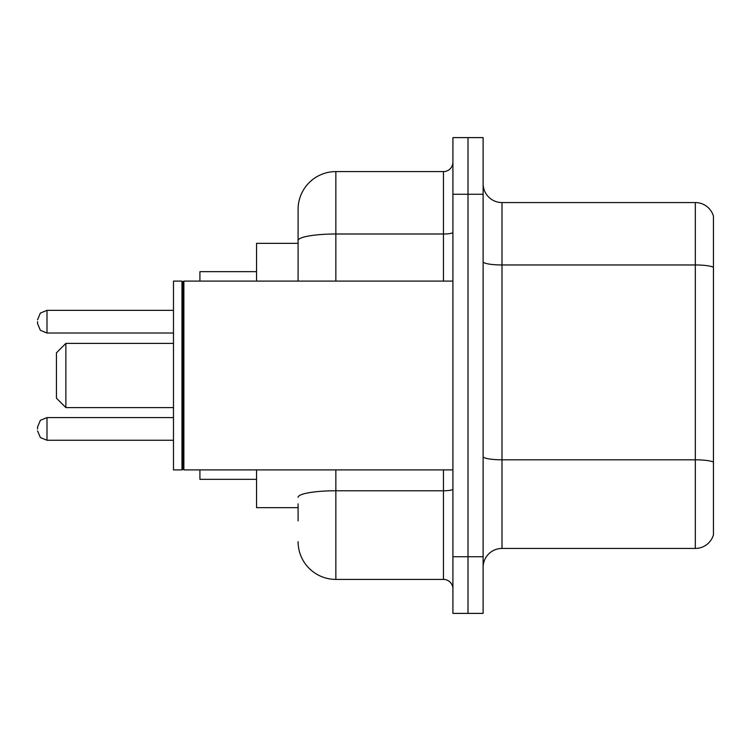 <?xml version="1.0" encoding="UTF-8"?>
<svg xmlns="http://www.w3.org/2000/svg" width="751" height="751" viewBox="0 0 751 751"><rect width="100%" height="100%" fill="white"/><g stroke="black" fill="none" stroke-linecap="round" stroke-linejoin="round"><path stroke-width="1.13" d="M298.091 276.931L298.091 240.564L298.091 243.343L256.56 243.343L256.56 281.099M298.091 507.657L256.56 507.657L256.56 469.901M298.091 520.875L298.091 503.883M452.909 556.744L452.909 613.389L468.014 613.389L468.014 556.744L468.014 613.389L483.118 613.389L483.118 556.744L468.014 556.744L468.014 194.256L468.014 556.744L452.909 556.744L452.909 194.256L468.014 194.256L468.014 137.611L468.014 194.256L483.118 194.256L483.118 556.744M483.118 194.256L483.118 137.611L452.909 137.611L452.909 194.256M335.857 469.901L335.857 579.406L443.465 579.406L443.465 469.901M298.091 281.099L298.091 209.36A37.757 37.757 0 0 1 335.857 171.594L443.465 171.594A9.444 9.444 0 0 0 452.909 162.16M298.091 209.36L298.091 230.125M452.909 588.84A9.444 9.444 0 0 0 443.465 579.406M335.857 579.406A37.757 37.757 0 0 1 298.091 541.64M483.118 567.324A18.878 18.878 0 0 1 501.997 548.437L695.323 548.437L695.323 202.563L501.997 202.563A18.878 18.878 0 0 1 483.118 183.676A18.878 18.878 0 0 0 501.997 202.563L501.997 548.437M713.45 216.157A18.878 18.878 0 0 0 695.323 202.563A18.878 18.878 0 0 1 713.45 216.157L713.45 534.843A18.878 18.878 0 0 1 695.323 548.437M713.45 267.591L713.45 472.923M65.872 407.596L65.872 343.404L56.428 352.848L56.428 398.152L65.872 407.596L173.481 407.596M199.916 469.901L199.916 479.335L256.56 479.335M256.56 271.665L199.916 271.665L199.916 281.099M183.873 469.901L182.925 468.953L182.925 282.047L183.873 281.099L183.873 469.901L452.909 469.901M181.977 469.901L173.481 469.901L173.481 281.099L181.977 281.099L181.977 469.901L182.925 468.953M37.55 428.934L37.55 427.047L37.55 428.934M37.55 321.691L37.55 323.578L37.55 321.691M452.909 489.126A9.444 1.643 0 0 1 443.465 490.769L335.857 490.769A37.757 6.552 180 0 0 298.091 497.331M335.857 171.594L335.857 234.002L443.465 234.002L443.465 171.594M298.091 240.564A37.757 6.552 180 0 1 335.857 234.002L335.857 281.099M443.465 281.099L443.465 234.002A9.444 1.643 0 0 0 452.909 232.359M713.45 267.328A18.878 3.276 180 0 0 695.323 264.962L501.997 264.962A18.878 3.276 -0 0 1 483.118 261.686M713.45 462.165A18.878 3.276 180 0 0 695.323 459.809L501.997 459.809A18.878 3.276 0 0 1 483.118 456.524M37.55 427.047L40.366 420.316L46.994 417.603L40.366 420.316L37.55 427.047L40.366 420.316L46.994 417.603L40.366 420.316L37.55 427.047L40.366 420.316L46.994 417.603L40.366 420.316L37.55 427.047L40.366 420.316L46.994 417.603L40.366 420.316L37.55 427.047L40.366 420.316L46.994 417.603L46.994 440.255L40.366 437.542L37.55 430.821L40.366 437.542L46.994 440.255L40.366 437.542L37.55 430.821L40.366 437.542L46.994 440.255L40.366 437.542L37.55 430.821L40.366 437.542L46.994 440.255L40.366 437.542L37.55 430.821L40.366 437.542L46.994 440.255L173.481 440.255M173.481 310.36L46.994 310.36L46.994 333.022L40.366 330.309L37.55 323.578M65.872 343.404L173.481 343.404M182.925 282.047L181.977 281.099M183.873 281.099L452.909 281.099M46.994 417.603L173.481 417.603M46.994 440.255L40.366 437.542L37.55 430.821M46.994 333.022L173.481 333.022M46.994 310.36L40.366 313.073L37.55 319.804"/></g></svg>
